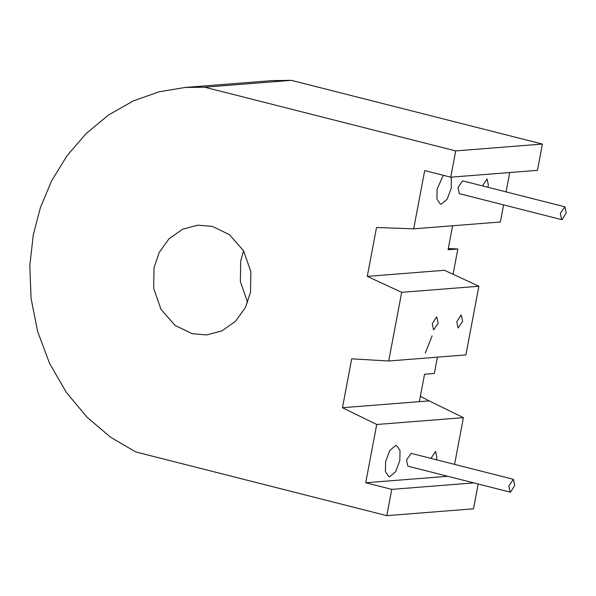 <?xml version="1.0" encoding="UTF-8"?>
<svg xmlns="http://www.w3.org/2000/svg" width="596" height="596" viewBox="0 0 596 596"><rect width="100%" height="100%" fill="white"/><g stroke="black" fill="none" stroke-linecap="round" stroke-linejoin="round"><path stroke-width="0.89" d="M432.07 335.913L425.268 353.026M560.322 213.457L561.633 219.626L562.043 219.663L566.2 212.995L564.889 206.819L560.322 213.457M564.889 206.819L462.585 180.856L458.019 187.494L459.337 193.663L561.633 219.626M508.835 485.949L510.146 492.125L510.556 492.154L514.713 485.487L513.402 479.311L508.835 485.949M513.402 479.311L411.098 453.347L406.532 459.985L407.85 466.154L510.146 492.125M487.811 187.263L488.385 185.095L487.074 178.927L482.455 185.9M436.324 459.754L436.898 457.594L435.587 451.418L430.96 458.391M462.645 321.341L461.334 315.172L460.924 315.142L456.767 321.81L458.078 327.979L462.645 321.341M438.157 323.278L436.838 317.102L436.436 317.072L432.279 323.74L433.59 329.908L438.157 323.278M443.297 175.291L437.106 189.141L436.89 199.071L440.28 204.055L441.271 204.137L447.149 199.191L451.306 188.023L451.291 177.146M385.619 461.639L389.777 450.472L395.662 445.517L396.645 445.599L400.035 450.583L399.819 460.514L395.662 471.682L389.777 476.629L388.793 476.554L385.403 471.563L385.619 461.639M212.407 226.405L229.453 234.682L243.555 250.774L250.864 271.687L250.521 292.293L245.396 307.551L235.584 321.244L221.943 330.869L206.596 334.93L192.135 333.685L175.082 325.416L160.98 309.317L153.671 288.404L154.014 267.798L159.139 252.54L168.951 238.847L182.592 229.222L197.939 225.161L212.407 226.405M478.178 484.004L473.485 508.813L386.797 515.652L135.739 451.939L110.752 437.315L87.195 417.379L66.387 392.459L49.565 363.411L37.645 331.547L31.081 298.462L29.8 265.756L33.287 234.809L40.379 207.624L51.591 180.923L66.946 155.839L86.144 133.519L108.532 114.991L133.191 100.97L159.065 91.806L185.08 87.47L204.659 87.187L455.717 150.9L450.747 177.183L537.443 170.344L542.405 144.061L455.717 150.9M185.08 87.47L271.776 80.631L291.355 80.348L204.659 87.187M453.072 274.279L457.855 248.964L448.289 248.532M454.577 464.388L463.405 417.654L429.157 400.877L419.361 401.652L424.538 374.236L434.335 373.461L437.419 357.153M452.595 225.765L448.065 249.739L457.855 248.964M367.278 276.373L401.682 292.338L478.871 286.244L444.467 270.286L367.278 276.373L376.516 227.486L413.684 228.834L424.695 170.575L450.747 177.183M419.361 401.652L342.462 407.716L351.7 358.829L388.711 360.997L401.682 292.338M503.605 204.897L500.372 221.995L413.684 228.834M506.064 191.89L509.722 172.535M473.805 482.902L391.766 489.368L386.797 515.652M291.355 80.348L542.405 144.061M429.157 400.877L420.374 396.295M342.462 407.716L376.717 424.494L365.706 482.76L391.766 489.368M247.653 302.44L240.359 281.543L240.702 260.959L243.578 250.812M447.752 476.286L365.706 482.76M463.405 417.654L376.717 424.494M478.871 286.244L465.901 354.903L388.711 360.997"/></g></svg>
